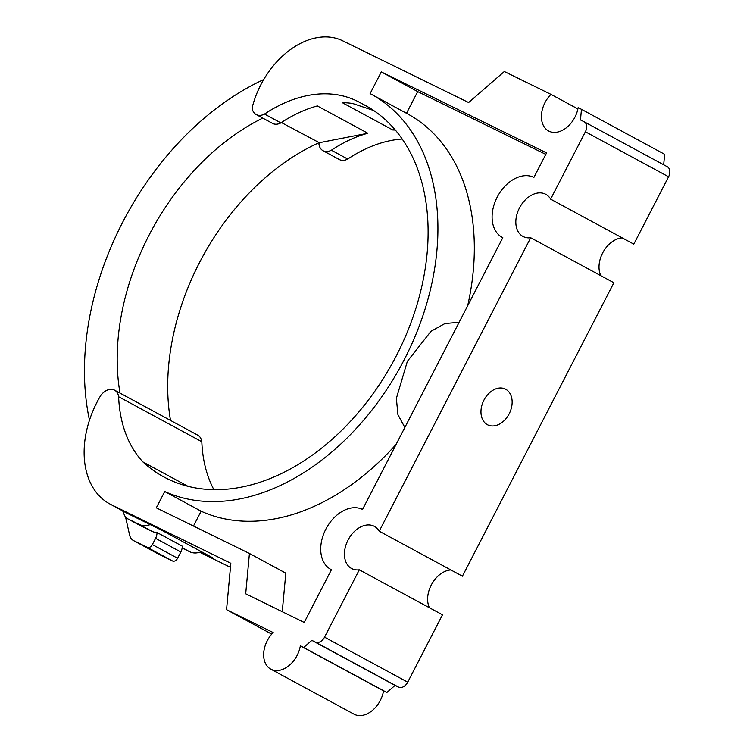 <?xml version="1.0" encoding="UTF-8"?>
<svg xmlns="http://www.w3.org/2000/svg" width="753" height="753" viewBox="0 0 753 753"><rect width="100%" height="100%" fill="white"/><g stroke="black" fill="none" stroke-linecap="round" stroke-linejoin="round"><path stroke-width="1.13" d="M404.85 427.459L397.932 414.677L396.37 398.384L407.364 361.327L430.989 331.292L444.948 323.555L459.123 322.303M545.803 154.374L417.699 91.593L381.3 71.902L370.109 93.598A223.999 155.598 -61.6 0 1 371.06 94.116A223.999 155.598 -61.6 0 1 403.909 360.32A223.999 155.598 -61.6 0 1 164.719 491.521L201.117 511.212A223.999 155.598 -61.6 0 0 396.144 444.326M467.679 305.737A223.999 155.598 -61.6 0 0 407.458 113.797L371.06 94.116M417.699 91.593L406.507 113.289M282.253 611.709L285.811 573.165L249.422 553.474L245.694 593.797L304.203 622.467L331.424 569.729A33.932 23.569 -61.6 0 1 330.84 569.428A33.932 23.569 -61.6 0 1 326.03 528.794A33.932 23.569 -61.6 0 1 362.541 509.442L502.816 237.666A33.932 23.569 -61.6 0 1 502.223 237.364A33.932 23.569 -61.6 0 1 497.413 196.731A33.932 23.569 -61.6 0 1 533.924 177.379L546.565 152.897L381.3 71.902M164.719 491.521L156.304 507.842L249.422 553.474M359.303 569.814A23.945 16.632 -61.6 0 1 351.585 568.496A23.945 16.632 -61.6 0 1 348.347 539.515A23.945 16.632 -61.6 0 1 374.373 526.366A23.945 16.632 -61.6 0 1 379.23 531.204L530.696 237.75A23.945 16.632 -61.6 0 1 522.977 236.433A23.945 16.632 -61.6 0 1 519.739 207.452A23.945 16.632 -61.6 0 1 545.765 194.302A23.945 16.632 -61.6 0 1 550.622 199.14L585.392 131.775A8.452 5.873 -61.6 0 0 584.14 121.751A8.452 5.873 -61.6 0 0 583.989 121.675L580.478 119.953L581.457 109.307L578.125 107.679A23.945 16.632 -61.6 0 1 548.57 130.966A23.945 16.632 -61.6 0 1 550.961 94.36L504.322 71.507L468.639 102.53L342.643 40.784A75.582 52.503 -61.6 0 0 252.095 107.961A14.091 9.789 -61.6 0 0 256.18 114.55A14.091 9.789 -61.6 0 0 264.529 114.051A140.877 97.862 -61.6 0 1 359.407 102.276A140.877 97.862 -61.6 0 1 361.384 103.387A211.32 146.788 -61.6 0 1 365.026 105.26A211.32 146.788 -61.6 0 1 393.593 360.969A211.32 146.788 -61.6 0 1 163.938 476.988A211.32 146.788 -61.6 0 1 142.985 461.984A140.877 97.862 -61.6 0 1 118.626 396.737A14.091 9.789 -61.6 0 0 114.55 390.148A14.091 9.789 -61.6 0 0 100.62 395.683A85.842 59.628 -61.6 0 0 109.75 503.908A85.842 59.628 -61.6 0 0 111.237 504.67L230.832 563.282L226.549 609.695L273.188 632.558A23.945 16.632 -61.6 0 0 270.788 669.153A23.945 16.632 -61.6 0 0 300.343 645.867L303.675 647.495L311.864 640.379L315.375 642.102A8.452 5.873 -61.6 0 0 324.534 637.179L359.303 569.814L442.491 614.815L407.721 682.18A8.452 5.873 -61.6 0 1 398.572 687.113L395.052 685.39L386.863 692.496L383.541 690.868A23.945 16.632 -61.6 0 1 353.976 714.155L270.788 669.153M199.705 552.26L230.456 567.329M118.626 396.737L201.813 441.738A14.091 9.789 -61.6 0 0 197.738 435.159L114.55 390.148M201.813 441.738A140.877 97.862 -61.6 0 0 213.871 489.666M402.206 139.023A140.877 97.862 -61.6 0 0 347.726 159.052A14.091 9.789 -61.6 0 1 339.368 159.551L323.028 150.713A14.091 9.789 -61.6 0 0 331.376 150.214L347.726 159.052M663.685 164.785L664.645 154.309L581.457 109.307M550.622 199.14L633.81 244.141L668.579 176.776A8.452 5.873 -61.6 0 0 667.327 166.752A8.452 5.873 -61.6 0 0 667.186 166.677L584.281 121.835M622.251 237.892A23.945 16.632 -61.6 0 0 603.247 251.869A23.945 16.632 -61.6 0 0 600.838 275.692M379.23 531.204L462.417 576.205L613.883 282.751L530.696 237.75M450.859 569.955A23.945 16.632 -61.6 0 0 431.864 583.933A23.945 16.632 -61.6 0 0 429.445 607.756M226.549 609.695L271.72 634.13M182.132 548.052L189.756 551.789A23.484 16.312 -61.6 0 0 200.703 551.921L212.431 557.662L161.914 530.347L127.577 513.508A85.842 59.628 118.4 0 1 126.099 512.746L109.75 503.908M142.985 461.984L187.968 486.316M361.384 103.387L368.594 107.284M395.344 130.062A140.877 97.862 -61.6 0 0 392.793 129.987L342.286 102.662A140.877 97.862 118.4 0 1 352.592 103.481L373.676 110.512M200.703 551.921A23.484 16.312 -61.6 0 0 201.343 551.667M509.179 413.811A19.954 14.354 116.1 0 0 505.338 389.056A19.954 14.354 116.1 0 0 483.671 400.662A19.954 14.354 116.1 0 0 487.775 424.899A19.954 14.354 116.1 0 0 509.179 413.811M140.067 525.481A14.091 9.789 -61.6 0 0 140.303 525.613A14.091 9.789 -61.6 0 0 140.547 525.735L151.88 531.289A23.484 16.312 -61.6 0 0 156.991 532.493L182.245 546.151A9.394 6.523 -61.6 0 1 180.842 551.996L177.614 558.255A4.697 3.266 -61.6 0 1 172.531 560.994L158.977 554.349A14.091 9.789 -61.6 0 1 158.742 554.227L133.488 540.569A14.091 9.789 -61.6 0 0 133.723 540.692L147.277 547.327A4.697 3.266 -61.6 0 0 152.36 544.598L155.589 538.339A9.394 6.523 -61.6 0 0 156.991 532.493M122.73 510.929L124.264 514.77A14.091 9.789 -61.6 0 0 127.681 518.779A14.091 9.789 -61.6 0 0 127.916 518.911L139.249 524.465A23.484 16.312 -61.6 0 0 150.195 524.596M125.544 517L129.582 534.959A14.091 9.789 -61.6 0 0 133.488 540.569M263.729 79.536A253.582 176.155 -61.6 0 0 89.475 420.193M262.741 118.099A211.32 146.788 -61.6 0 0 120.009 393.104M281.396 122.551L319.31 142.712A75.582 52.503 -61.6 0 0 318.952 144.124A14.091 9.789 -61.6 0 0 323.028 150.713M318.83 142.797A211.32 146.788 -61.6 0 0 170.517 420.428M392.793 129.987A28.51 19.804 -61.6 0 0 394.628 129.215M264.529 114.051L280.869 122.899A140.877 97.862 118.4 0 1 317.342 105.938L367.85 133.253L319.31 142.712M300.343 645.867L383.541 690.868M303.675 647.495L386.863 692.496M311.864 640.379L395.052 685.39M550.961 94.36L577.89 108.931M280.869 122.899A14.091 9.789 118.4 0 1 272.52 123.388L256.18 114.55M367.85 133.253A140.877 97.862 -61.6 0 0 331.376 150.214M201.117 511.212L193.465 526.046M111.237 504.67L127.577 513.508M182.188 547.685L189.756 551.789M127.916 518.911L140.547 525.735M139.249 524.465L151.88 531.289M152.36 544.598L177.614 558.255M147.277 547.327L172.531 560.994M155.589 538.339L180.842 551.996M133.723 540.692L158.977 554.349M315.375 642.102L398.572 687.113M324.534 637.179L407.721 682.18M585.392 131.775L668.579 176.776M502.223 237.364L502.806 237.675M330.84 569.428L331.414 569.739M140.303 525.613L127.681 518.779M667.327 166.752L584.14 121.751"/></g></svg>
